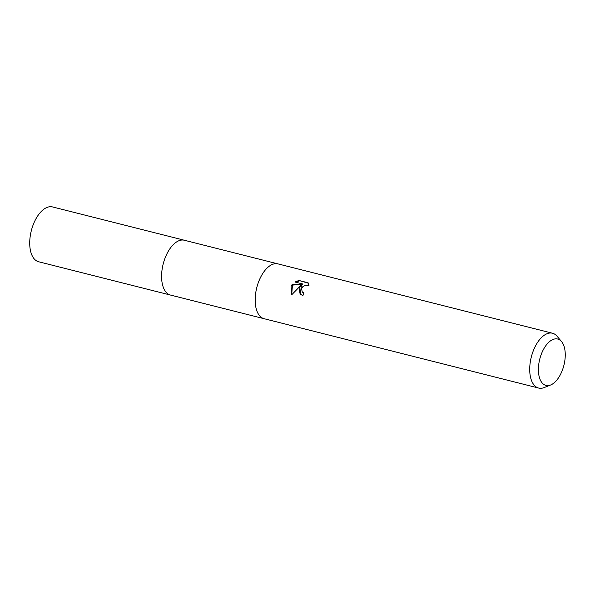 <?xml version="1.0" encoding="UTF-8"?>
<svg xmlns="http://www.w3.org/2000/svg" width="595" height="595" viewBox="0 0 595 595"><rect width="100%" height="100%" fill="white"/><g stroke="black" fill="none" stroke-linecap="round" stroke-linejoin="round"><path stroke-width="0.89" d="M550.598 385.01L544.142 387.576A28.27 14.734 -75.8 0 1 538.661 388.066L264.128 318.712A28.27 14.734 -75.8 0 1 260.097 316.302A28.27 14.734 -75.8 0 1 260.097 278.326A28.27 14.726 -75.8 0 1 273.276 264.098A28.27 14.726 -75.8 0 1 273.284 264.098A28.27 14.734 -75.8 0 1 277.977 263.89L552.51 333.237A28.27 14.734 -75.8 0 1 557.098 336.272L561.568 341.597A23.919 12.465 -75.8 0 1 561.092 373.206A23.919 12.465 -75.8 0 1 550.598 385.01A23.919 12.465 -75.8 0 1 539.144 376.494A23.919 12.465 -75.8 0 1 542.558 351.251A23.919 12.465 -75.8 0 1 561.568 341.597M170.795 295.135A28.27 14.734 -75.8 0 1 170.534 295.075A28.27 14.726 -75.8 0 1 166.511 254.682A28.27 14.726 -75.8 0 1 184.383 240.254L277.716 263.83M260.089 316.302L260.097 316.302A28.27 14.726 -75.8 0 1 260.089 316.302A28.27 14.726 -75.8 0 1 260.089 278.326A28.27 14.734 -75.8 0 1 273.284 264.098L273.284 264.098M291.647 294.867L291.134 286.165L292.063 284.655L302.468 283.919L294.986 282.03L298.898 280.468L308.128 282.796L309.11 286.017L306.068 285.124L302.922 286.567L301.888 287.935L301.576 288.798L302.23 291.855L303.896 292.881A28.27 14.734 104.2 0 0 302.9 295.693L300.103 293.952L299.099 288.173L301.011 285.258L291.639 294.867M538.661 388.066A28.27 14.734 -75.8 0 1 534.637 347.673A28.27 14.734 -75.8 0 1 552.51 333.237M303.785 293.157L302.476 292.138M300.304 294.175L301.375 285.697L301.011 285.258M302.468 283.919L302.84 284.358L292.428 285.087L292.063 284.655M292.428 285.094L291.706 294.785M308.396 283.227L298.898 280.468M299.278 280.922L295.782 282.231M184.383 240.246A28.27 14.734 -75.8 0 0 164.637 259.234A28.27 14.734 -75.8 0 0 165.968 292.071A28.27 14.734 -75.8 0 0 170.534 295.075L38.66 261.763A28.27 14.734 -75.8 0 1 34.101 258.758A28.27 14.734 -75.8 0 1 32.77 225.922A28.27 14.734 -75.8 0 1 52.516 206.934L184.383 240.246A28.27 14.734 -75.8 0 1 184.643 240.321M302.23 291.855L302.595 292.286M170.534 295.068L263.868 318.645"/></g></svg>
